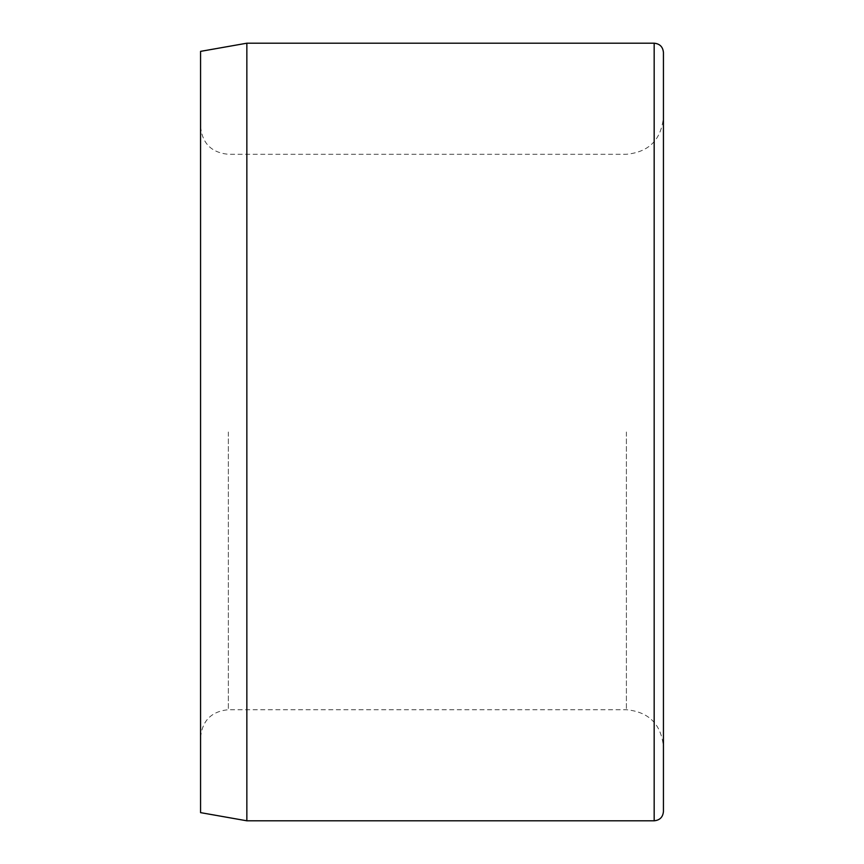 <?xml version="1.0" encoding="UTF-8"?>
<svg xmlns="http://www.w3.org/2000/svg" width="864" height="864" viewBox="0 0 864 864"><rect width="100%" height="100%" fill="white"/><g stroke="black" fill="none" stroke-linecap="round" stroke-linejoin="round"><path stroke-width="0.65" stroke-dasharray="4.32 3.24" d="M246.856 43.2L246.856 820.8M663.433 52.456L663.433 811.544M200.567 51.365L200.567 812.635M200.567 432L200.567 737.489L200.567 432M654.167 43.2L654.167 820.8M228.344 432L228.344 709.711L228.344 432M626.4 432L626.4 709.711L626.4 432M200.567 737.489C202.219 720.619 211.475 711.364 228.344 709.711L626.4 709.711C648.886 711.904 661.23 724.248 663.433 746.744M200.567 126.511C202.219 143.381 211.475 152.636 228.344 154.289L626.4 154.289C648.886 152.096 661.23 139.752 663.433 117.256"/><path stroke-width="1.3" d="M246.856 43.2L200.567 51.365L200.567 812.635L246.856 820.8L246.856 43.2L654.167 43.2C659.794 43.751 662.882 46.829 663.433 52.456L663.433 811.544C662.882 817.171 659.794 820.249 654.167 820.8L654.167 43.2M246.856 820.8L654.167 820.8"/></g></svg>
